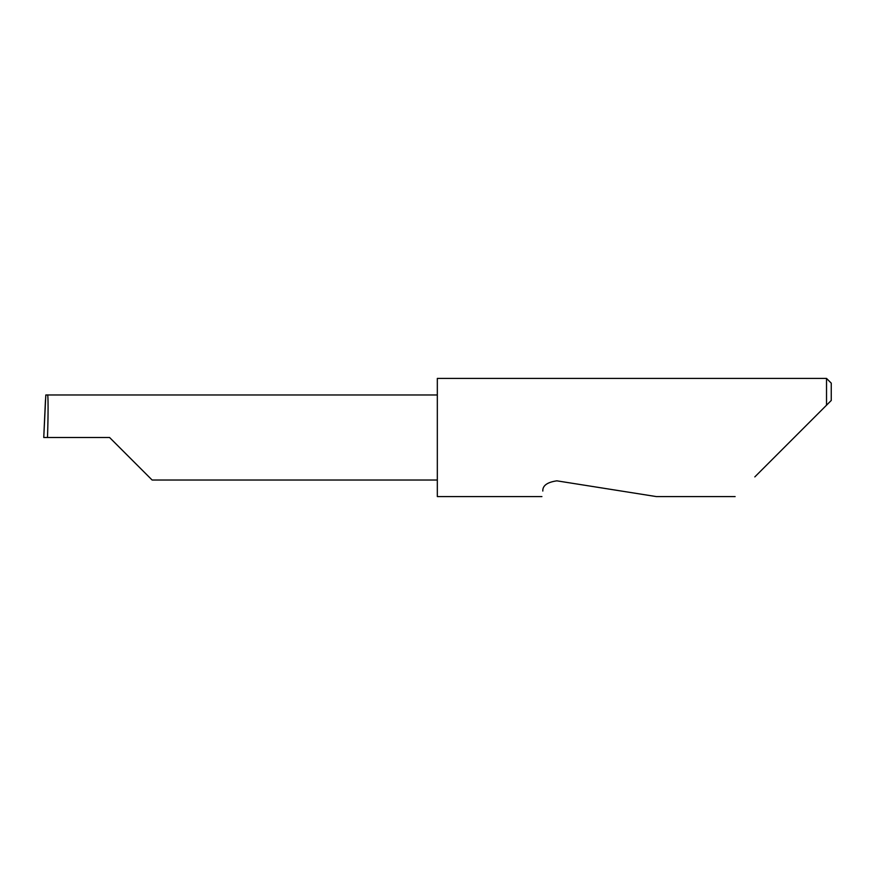 <?xml version="1.0" encoding="UTF-8"?>
<svg xmlns="http://www.w3.org/2000/svg" width="875" height="875" viewBox="0 0 875 875"><rect width="100%" height="100%" fill="white"/><g stroke="black" fill="none" stroke-linecap="round" stroke-linejoin="round"><path stroke-width="1.31" d="M109.583 437.5L152.119 480.025L109.583 437.5L152.119 480.025L109.583 437.5L47.48 437.5C48.278 416.456 48.278 393.072 47.48 394.975L45.817 394.975L43.761 437.5L47.48 437.5M542.806 491.05C541.636 498.389 541.636 498.389 542.806 491.05C542.533 485.625 547.225 482.223 556.861 480.834L656.348 496.584L556.861 480.834M754.819 476.908L826.525 405.202L826.525 378.416L437.325 378.416L437.325 496.584L541.92 496.584M43.75 437.5L45.467 399.984M831.25 400.477L826.525 405.202L831.25 400.477L831.25 383.141L826.525 378.416M437.325 394.975L47.48 394.975M152.119 480.025L437.325 480.025M735.131 496.584L656.348 496.584"/></g></svg>
